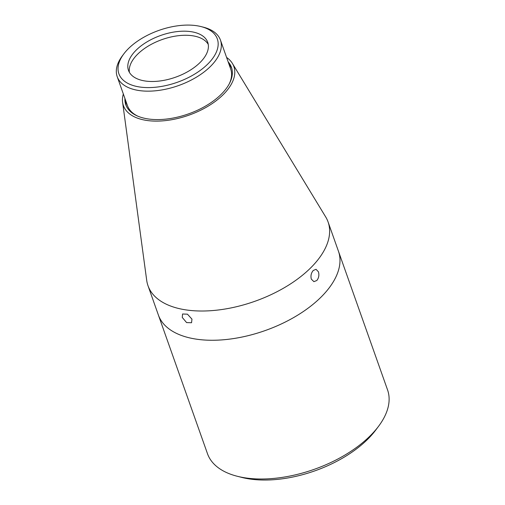 <?xml version="1.0" encoding="UTF-8"?>
<svg xmlns="http://www.w3.org/2000/svg" width="505" height="505" viewBox="0 0 505 505"><rect width="100%" height="100%" fill="white"/><g stroke="black" fill="none" stroke-linecap="round" stroke-linejoin="round"><path stroke-width="0.76" d="M123.34 93.993A58.586 30.881 -19.5 0 0 122.601 102.307L146.702 280.338A95.521 50.355 -19.5 0 0 148.003 285.723L158.362 314.975A95.521 50.355 -19.5 0 0 228.039 339.316A95.521 50.355 -19.5 0 0 322.259 295.892A95.521 50.355 -19.5 0 1 228.039 339.309A95.521 50.355 -19.5 0 1 158.355 314.968L207.492 453.717A95.521 50.355 -19.5 0 0 237.337 476.284A95.521 50.355 -19.5 0 0 371.39 434.635A95.521 50.355 -19.5 0 0 378.58 426.264A95.521 50.355 -19.5 0 0 387.569 389.942L328.08 221.954A95.521 50.355 -19.5 0 0 325.706 216.954L232.388 63.428A58.586 30.881 -19.5 0 0 226.587 57.431M322.259 295.886A95.521 50.355 -19.5 0 0 338.438 251.2A95.521 50.355 -19.5 0 1 322.259 295.892M237.337 476.284L241.99 477.459A90.427 47.666 -19.5 0 0 368.896 438.031A90.427 47.666 -19.5 0 0 375.701 430.108L378.58 426.264M311.32 279.12C310.506 275.863 311.149 272.978 313.258 270.472L316.035 269.304L318.428 271.804C319.349 275.08 318.813 277.984 316.812 280.509L313.895 281.651L311.32 279.12M182.273 317.456L182.557 313.996L187.443 314.186L191.963 319.135L191.546 322.733L186.604 322.594L182.273 317.456M124.912 98.431A56.036 29.542 -19.5 0 0 125.802 104.756A56.036 29.542 -19.5 0 0 166.682 119.035A56.036 29.542 -19.5 0 0 221.954 93.564A56.036 29.542 -19.5 0 0 231.448 67.342A56.036 29.542 -19.5 0 0 228.159 61.869M231.833 68.585A56.036 29.542 -19.5 0 0 229.024 64.318M122.601 102.307A58.586 30.881 -19.5 0 0 163.159 120.834A58.586 30.881 -19.5 0 0 223.923 93.905A58.586 30.881 -19.5 0 0 232.388 63.428M148.003 285.723A95.521 50.355 -19.5 0 0 217.687 310.064A95.521 50.355 -19.5 0 0 311.901 266.64A95.521 50.355 -19.5 0 0 328.08 221.954M125.777 100.874A56.036 29.542 -19.5 0 0 126.288 105.962M200.605 61.976A42.029 22.157 -19.5 0 0 207.725 42.313A42.029 22.157 -19.5 0 0 177.059 31.6A42.029 22.157 -19.5 0 0 135.605 50.708A42.029 22.157 -19.5 0 0 128.485 70.372A42.029 22.157 -19.5 0 0 159.144 81.078A42.029 22.157 -19.5 0 0 200.605 61.976M208.256 44.421A42.029 22.157 -19.5 0 0 176.573 35.937A42.029 22.157 -19.5 0 0 137.051 54.786A42.029 22.157 -19.5 0 0 129.4 72.341M127.727 49.338A52.217 27.529 -19.5 0 0 123.801 53.915A52.217 27.529 -19.5 0 0 141.564 87.239A52.217 27.529 -19.5 0 0 208.483 63.34A52.217 27.529 -19.5 0 0 201.009 26.576A52.217 27.529 -19.5 0 0 127.727 49.338M123.801 53.915L122.361 55.84A54.767 28.867 -19.5 0 0 117.204 76.659A54.767 28.867 -19.5 0 0 157.156 90.616A54.767 28.867 -19.5 0 0 211.172 65.719A54.767 28.867 -19.5 0 0 220.451 40.103A54.767 28.867 -19.5 0 0 203.338 27.163L201.009 26.576M117.204 76.659L127.462 105.633A54.767 28.867 -19.5 0 0 137.941 116.232M229.232 83.899A54.767 28.867 -19.5 0 0 230.709 69.071L220.451 40.103"/></g></svg>
